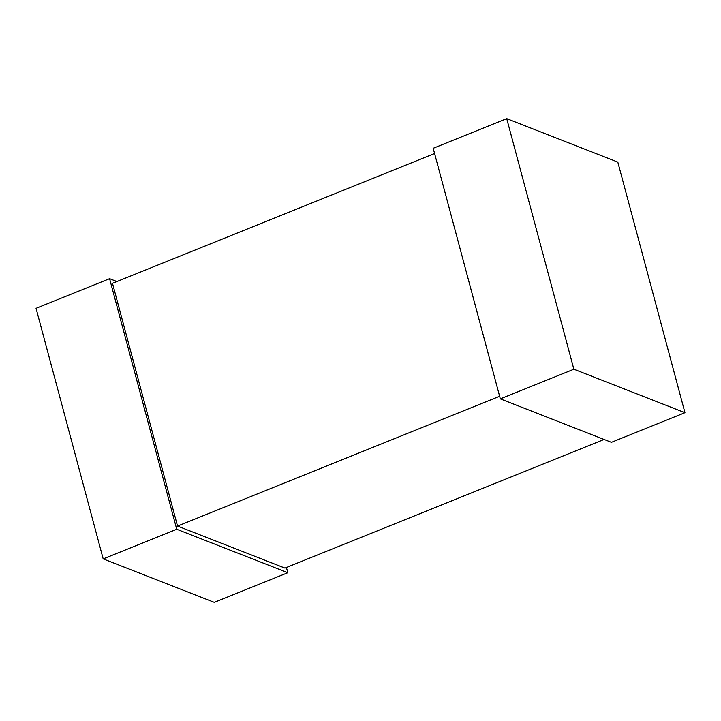 <?xml version="1.0" encoding="UTF-8"?>
<svg xmlns="http://www.w3.org/2000/svg" width="721" height="721" viewBox="0 0 721 721"><rect width="100%" height="100%" fill="white"/><g stroke="black" fill="none" stroke-linecap="round" stroke-linejoin="round"><path stroke-width="1.08" d="M604.09 439.459L284.921 568.076L177.537 526.069L112.494 283.317L434.583 153.528M617.807 162.108L506.728 118.65L573.871 369.233L684.95 412.691L617.807 162.108M684.95 412.691L611.408 442.324L500.329 398.866L433.186 148.292L506.728 118.65M286.417 567.472L287.814 572.708L176.735 529.259L109.592 278.676L116.91 281.541M177.537 526.069L499.635 396.28M500.329 398.866L573.871 369.233M287.814 572.708L214.272 602.35L103.193 558.892L36.05 308.309L109.592 278.676M176.735 529.259L103.193 558.892"/></g></svg>
